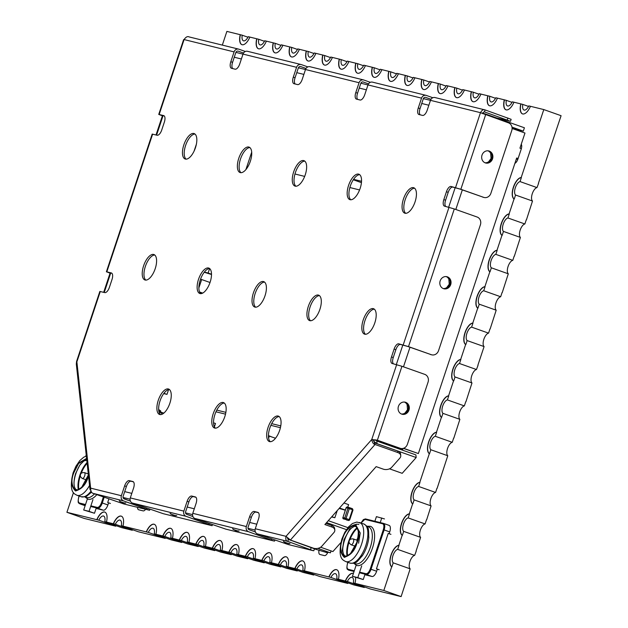 <?xml version="1.0" encoding="UTF-8"?>
<svg xmlns="http://www.w3.org/2000/svg" width="628" height="628" viewBox="0 0 628 628"><rect width="100%" height="100%" fill="white"/><g stroke="black" fill="none" stroke-linecap="round" stroke-linejoin="round"><path stroke-width="0.94" d="M403.451 199.021A13.486 5.95 109.5 0 1 413.758 187.741A13.486 5.95 109.5 0 1 415.053 201.886A13.486 5.95 109.5 0 1 404.754 213.167A13.486 5.95 109.5 0 1 403.451 199.021M414.574 188.212A13.486 5.95 -70.5 0 0 405.209 199.641A13.486 5.95 -70.5 0 0 405.688 213.316M348.548 185.48A13.486 5.95 109.5 0 1 358.855 174.199A13.486 5.95 109.5 0 1 360.158 188.345A13.486 5.95 109.5 0 1 349.851 199.618A13.486 5.95 109.5 0 1 348.548 185.48M359.679 174.67A13.486 5.95 -70.5 0 0 350.306 186.1A13.486 5.95 -70.5 0 0 350.785 199.775M293.645 171.939A13.486 5.95 109.5 0 1 303.952 160.658A13.486 5.95 109.5 0 1 305.255 174.796A13.486 5.95 109.5 0 1 294.948 186.076A13.486 5.95 109.5 0 1 293.645 171.939M304.776 161.121A13.486 5.95 -70.5 0 0 295.403 172.559A13.486 5.95 -70.5 0 0 295.882 186.233M238.75 158.397A13.486 5.95 109.5 0 1 249.049 147.117A13.486 5.95 109.5 0 1 250.352 161.255A13.486 5.95 109.5 0 1 240.045 172.535A13.486 5.95 109.5 0 1 238.75 158.397M249.873 147.58A13.486 5.95 -70.5 0 0 240.5 159.017A13.486 5.95 -70.5 0 0 240.979 172.692M183.847 144.848A13.486 5.95 109.5 0 1 194.146 133.576A13.486 5.95 109.5 0 1 195.449 147.713A13.486 5.95 109.5 0 1 185.142 158.994A13.486 5.95 109.5 0 1 183.847 144.848M194.97 134.039A13.486 5.95 -70.5 0 0 185.598 145.468A13.486 5.95 -70.5 0 0 186.076 159.143M308.309 306.44A13.486 5.95 109.5 0 1 318.616 295.16A13.486 5.95 109.5 0 1 319.919 309.306A13.486 5.95 109.5 0 1 309.612 320.586A13.486 5.95 109.5 0 1 308.309 306.44M319.44 295.631A13.486 5.95 -70.5 0 0 310.067 307.061A13.486 5.95 -70.5 0 0 310.546 320.735M253.406 292.899A13.486 5.95 109.5 0 1 263.713 281.619A13.486 5.95 109.5 0 1 265.016 295.764A13.486 5.95 109.5 0 1 254.709 307.037A13.486 5.95 109.5 0 1 253.406 292.899M264.537 282.09A13.486 5.95 -70.5 0 0 255.164 293.519A13.486 5.95 -70.5 0 0 255.643 307.194M198.511 279.358A13.486 5.95 109.5 0 1 208.81 268.077A13.486 5.95 109.5 0 1 210.113 282.215A13.486 5.95 109.5 0 1 199.806 293.496A13.486 5.95 109.5 0 1 198.511 279.358M211.503 274.224L208.135 273.031L209.626 268.541A13.486 5.95 -70.5 0 0 200.261 279.978A13.486 5.95 -70.5 0 0 200.74 293.653M143.608 265.817A13.486 5.95 109.5 0 1 153.907 254.536A13.486 5.95 109.5 0 1 155.21 268.674A13.486 5.95 109.5 0 1 144.903 279.955A13.486 5.95 109.5 0 1 143.608 265.817M154.731 254.999A13.486 5.95 -70.5 0 0 145.358 266.437A13.486 5.95 -70.5 0 0 145.837 280.112M268.07 427.401A13.486 5.95 109.5 0 1 278.377 416.129A13.486 5.95 109.5 0 1 279.68 430.266A13.486 5.95 109.5 0 1 269.373 441.547A13.486 5.95 109.5 0 1 268.07 427.401M279.201 416.592A13.486 5.95 -70.5 0 0 269.828 428.029A13.486 5.95 -70.5 0 0 270.307 441.704M213.167 413.86A13.486 5.95 109.5 0 1 223.474 402.579A13.486 5.95 109.5 0 1 224.777 416.725A13.486 5.95 109.5 0 1 214.47 428.006A13.486 5.95 109.5 0 1 213.167 413.86M224.298 403.05A13.486 5.95 -70.5 0 0 214.925 414.48A13.486 5.95 -70.5 0 0 215.404 428.155M158.272 400.319A13.486 5.95 109.5 0 1 168.571 389.038A13.486 5.95 109.5 0 1 169.874 403.184A13.486 5.95 109.5 0 1 159.567 414.464A13.486 5.95 109.5 0 1 158.272 400.319M169.395 389.509A13.486 5.95 -70.5 0 0 160.022 400.939A13.486 5.95 -70.5 0 0 160.501 414.613M363.212 319.982A13.486 5.95 109.5 0 1 373.519 308.709A13.486 5.95 109.5 0 1 374.814 322.847A13.486 5.95 109.5 0 1 364.515 334.127A13.486 5.95 109.5 0 1 363.212 319.982M374.335 309.172A13.486 5.95 -70.5 0 0 364.97 320.602A13.486 5.95 -70.5 0 0 365.449 334.277M482.014 155.116A6.225 5.581 -76.1 0 1 488.765 150.94A6.225 5.581 -76.1 0 1 492.54 158.845A6.225 5.581 -76.1 0 1 485.789 163.029A6.225 5.581 -76.1 0 1 482.014 155.116M485.342 162.895A6.225 5.581 103.9 0 0 491.645 158.625A6.225 5.581 103.9 0 0 488.317 150.853M440.173 280.889A6.225 5.581 -76.1 0 1 446.932 276.713A6.225 5.581 -76.1 0 1 450.7 284.617A6.225 5.581 -76.1 0 1 443.949 288.794A6.225 5.581 -76.1 0 1 440.173 280.889M443.509 288.66A6.225 5.581 103.9 0 0 449.813 284.398A6.225 5.581 103.9 0 0 446.477 276.618M398.435 406.355A6.225 5.581 -76.1 0 1 405.193 402.179A6.225 5.581 -76.1 0 1 408.961 410.084A6.225 5.581 -76.1 0 1 402.21 414.268A6.225 5.581 -76.1 0 1 398.435 406.355M401.771 414.135A6.225 5.581 103.9 0 0 408.074 409.864A6.225 5.581 103.9 0 0 404.738 402.093M284.146 542.027L289.013 543.652M233.302 529.49L238.169 531.107M170.808 514.073L175.675 515.69M119.964 501.529L124.831 503.146M162.401 115.811L158.743 114.414L163.633 115.576A6.225 2.748 109.5 0 1 163.751 115.615A6.225 2.748 109.5 0 1 164.348 122.138L161.734 130.012A6.225 2.748 109.5 0 1 157.086 135.248L152.196 134.078L106.399 271.759L111.289 272.929A6.225 2.748 109.5 0 1 111.407 272.96A6.225 2.748 109.5 0 1 112.004 279.491L109.39 287.357A6.225 2.748 109.5 0 1 104.743 292.601L99.852 291.431L76.592 361.359L76.31 364.02L89.969 489.369L90.636 488.137C90.699 491.3 91.586 493.066 93.289 493.42L124.038 504.025L149.605 510.274L123.567 500.893A4.153 3.721 -76.1 0 1 121.369 495.712L124.642 485.884A6.225 2.748 109.5 0 1 129.282 480.64L132.853 481.519A6.225 2.748 109.5 0 1 132.971 481.558A6.225 2.748 109.5 0 1 133.568 488.082L130.294 497.918A4.153 3.721 103.9 0 0 132.5 503.091L163.249 513.696L212.091 525.691L186.061 516.31A4.153 3.721 -76.1 0 1 183.863 511.129L187.128 501.293A6.225 2.748 109.5 0 1 191.768 496.057L195.339 496.936A6.225 2.748 109.5 0 1 195.457 496.968A6.225 2.748 109.5 0 1 196.054 503.499L192.788 513.335A4.153 3.721 103.9 0 0 194.986 518.508L225.735 529.114L273.941 541.006L248.547 531.72A4.153 3.721 -76.1 0 1 246.349 526.547L249.622 516.711A6.225 2.748 109.5 0 1 254.261 511.467L257.833 512.354A6.225 2.748 109.5 0 1 257.943 512.385A6.225 2.748 109.5 0 1 258.548 518.909L255.274 528.745A4.153 3.721 103.9 0 0 257.472 533.926L288.228 544.531L313.152 550.678L287.757 541.391C285.999 541.022 285.41 539.334 286.007 536.328L290.403 540.041L313.215 548.118A6.225 4.113 173.8 0 0 321.764 546.274L333.884 532.591A6.225 4.113 173.8 0 0 334.803 530.048A6.225 4.113 173.8 0 0 331.898 527.018L324.88 524.537L376.164 466.635L383.182 469.116A6.225 4.113 173.8 0 0 391.731 467.279L399.832 458.134A6.225 4.113 173.8 0 0 400.75 455.59A6.225 4.113 173.8 0 0 397.846 452.56L375.042 444.483C373.37 444.106 372.271 442.457 371.745 439.522L377.373 440.212L400.177 448.29A6.225 5.581 103.9 0 0 400.648 448.431A6.225 5.581 103.9 0 0 407.407 444.255L428.068 382.13A6.225 5.581 103.9 0 0 424.771 374.366L401.959 366.289L392.202 363.502A6.225 2.748 109.5 0 1 392.084 363.471A6.225 2.748 109.5 0 1 391.487 356.947L394.101 349.074A6.225 2.748 109.5 0 1 398.749 343.838L408.506 346.625L431.31 354.702A6.225 5.581 103.9 0 0 431.781 354.844A6.225 5.581 103.9 0 0 438.54 350.667L480.412 224.785A6.225 5.581 103.9 0 0 477.115 217.021L454.303 208.943L444.546 206.157A6.225 2.748 109.5 0 1 444.428 206.117A6.225 2.748 109.5 0 1 443.831 199.594L446.445 191.728A6.225 2.748 109.5 0 1 451.092 186.485L460.85 189.271L483.654 197.349A6.225 5.581 103.9 0 0 484.125 197.49A6.225 5.581 103.9 0 0 490.884 193.314L511.742 130.593A6.225 5.581 103.9 0 0 508.445 122.829L480.475 112.671C481.974 110.033 483.513 109.123 485.114 109.939L511.145 119.32L510.493 121.282L496.513 117.899M435.298 97.646A4.153 3.721 103.9 0 0 434.984 97.552A4.153 3.721 103.9 0 0 430.478 100.339L427.205 110.175A6.225 2.748 109.5 0 1 422.565 115.411L418.994 114.532A6.225 2.748 109.5 0 1 418.884 114.5A6.225 2.748 109.5 0 1 418.279 107.969L421.553 98.141A4.153 3.721 -76.1 0 1 426.059 95.354A4.153 3.721 -76.1 0 1 426.373 95.448L432.825 97.733M372.804 82.237A4.153 3.721 103.9 0 0 372.49 82.142A4.153 3.721 103.9 0 0 367.992 84.921L364.719 94.757A6.225 2.748 109.5 0 1 360.079 100.001L356.508 99.122A6.225 2.748 109.5 0 1 356.39 99.083A6.225 2.748 109.5 0 1 355.793 92.559L359.067 82.723A4.153 3.721 -76.1 0 1 363.565 79.937A4.153 3.721 -76.1 0 1 363.879 80.031L370.332 82.315M310.318 66.819A4.153 3.721 103.9 0 0 310.004 66.725A4.153 3.721 103.9 0 0 305.498 69.512L302.233 79.348A6.225 2.748 109.5 0 1 297.586 84.584L294.014 83.705A6.225 2.748 109.5 0 1 293.904 83.673A6.225 2.748 109.5 0 1 293.3 77.142L296.573 67.306A4.153 3.721 -76.1 0 1 301.079 64.527A4.153 3.721 -76.1 0 1 301.393 64.621L307.846 66.906M247.832 51.402A4.153 3.721 103.9 0 0 247.511 51.308A4.153 3.721 103.9 0 0 243.012 54.094L239.739 63.93A6.225 2.748 109.5 0 1 235.1 69.174L231.528 68.287A6.225 2.748 109.5 0 1 231.41 68.256A6.225 2.748 109.5 0 1 230.814 61.725L234.087 51.896A4.153 3.721 -76.1 0 1 238.585 49.11A4.153 3.721 -76.1 0 1 238.899 49.204L245.352 51.488M238.585 49.11L189.091 36.919C187.513 36.11 185.849 36.989 184.09 39.564L183.604 39.674L158.743 114.414M243.523 53.035L238.248 51.166A2.072 1.86 103.9 0 0 235.838 52.517L232.564 62.353A6.225 2.748 -70.5 0 0 232.698 68.578M306.009 68.452L300.734 66.584A2.072 1.86 103.9 0 0 298.331 67.926L295.058 77.762A6.225 2.748 -70.5 0 0 295.184 83.995M368.503 83.869L363.227 82.001A2.072 1.86 103.9 0 0 360.817 83.343L357.544 93.18A6.225 2.748 -70.5 0 0 357.677 99.405M430.989 99.279L425.713 97.411A2.072 1.86 103.9 0 0 423.311 98.761L420.038 108.597A6.225 2.748 -70.5 0 0 420.163 114.822M434.984 97.552L485.114 109.939L484.455 111.902L510.493 121.282M483.654 197.349L459.955 189.052L452.843 187.105A6.225 2.748 -70.5 0 0 448.204 192.349L445.582 200.214A6.225 2.748 -70.5 0 0 445.715 206.447M431.31 354.702L407.611 346.405L400.499 344.458A6.225 2.748 -70.5 0 0 395.86 349.702L393.246 357.567A6.225 2.748 -70.5 0 0 393.371 363.793M258.422 512.684L256.012 512.095A6.225 2.748 -70.5 0 0 251.373 517.331L248.099 527.167A2.072 1.86 103.9 0 0 249.206 529.757L255.4 531.947M195.928 497.274L193.526 496.677A6.225 2.748 -70.5 0 0 188.887 501.913L185.613 511.749A2.072 1.86 103.9 0 0 186.712 514.34L192.914 516.538M133.442 481.857L131.04 481.26A6.225 2.748 -70.5 0 0 126.393 486.504L123.127 496.34A2.072 1.86 103.9 0 0 124.226 498.922L130.428 501.12M90.715 490.476L89.969 489.369M110.057 273.164L106.399 271.759M111.878 273.266L108.369 272.419L110.081 273.078M164.222 115.913L160.713 115.065L162.424 115.725M455.551 187.591L480.475 112.671L482.226 113.291L484.141 111.823M482.932 113.731L482.226 113.291M401.959 366.289L377.373 440.212L373.503 440.142L371.745 439.522L396.668 364.609M373.503 440.142L375.042 444.483L290.403 540.041M287.459 538.259L288.409 539.428L287.757 541.391L257.472 533.926M482.759 197.129A6.225 5.581 103.9 0 0 483.238 197.271L484.125 197.49M430.423 354.482A6.225 5.581 103.9 0 0 430.894 354.624L431.781 354.844M376.478 439.993L399.282 448.07A6.225 5.581 103.9 0 0 399.761 448.211L400.648 448.431M400.75 455.59L400.586 454.044A6.225 4.113 173.8 0 0 397.681 451.014L374.869 442.936M325.885 523.407L331.733 525.471L331.898 527.018M334.803 530.048L334.638 528.501A6.225 4.113 173.8 0 0 331.733 525.471M313.788 550.772L314.447 548.809L288.409 539.428M129.462 500.783L123.598 498.538M289.312 539.554L287.828 539.052M401.465 414.017A6.225 5.581 103.9 0 0 405.013 413.028L407.494 409.699L407.101 404.581A6.225 5.581 103.9 0 0 404.416 402.053M443.203 288.55A6.225 5.581 103.9 0 0 446.751 287.553L449.232 284.225L448.839 279.107A6.225 5.581 103.9 0 0 446.155 276.579M485.044 162.778A6.225 5.581 103.9 0 0 488.592 161.788L491.072 158.46L490.672 153.342A6.225 5.581 103.9 0 0 487.995 150.814M377.036 443.706L373.495 441.06M482.916 113.723L485.279 113.919L524.404 127.774L523.297 131.119L511.969 127.107M327.628 552.821L314.424 548.88M317.823 548.362L330.43 552.828L325.736 551.667L327.824 552.412M389.501 468.826L402.195 473.324L416.183 457.529L377.059 443.674L376.776 441.044L375.309 439.781M340.886 542.553L332.903 551.565L320.649 547.224M326.584 522.614L346.436 529.64M518.1 158.507L516.671 158.005L418.366 453.542L403.545 448.298M512.103 128.481L524.977 133.042L519.945 148.169L521.358 148.671M331.066 550.913L330.43 552.828M416.183 457.529L415.901 454.9L376.776 441.044M347.912 527.638L328.287 520.69M418.366 453.542L403.302 448.368M518.053 158.656L516.624 158.154M512.103 128.355L523.297 131.119M391.707 566.77L391.88 566.833A11.406 5.04 -70.5 0 1 391.205 555.074A11.406 5.04 -70.5 0 1 399.016 545.402L398.835 545.34A11.406 5.04 -70.5 0 0 391.032 555.011A11.406 5.04 -70.5 0 0 391.707 566.77L383.818 590.477L401.119 596.6L410.155 568.842A7.261 3.203 109.5 0 1 409.935 561.51A7.261 3.203 109.5 0 1 414.629 555.395L397.681 549.39A7.261 3.203 109.5 0 0 392.995 555.513A7.261 3.203 109.5 0 0 393.207 562.837L391.88 566.833M402.179 535.299L402.352 535.362A11.406 5.04 -70.5 0 1 401.677 523.603A11.406 5.04 -70.5 0 1 409.48 513.932L409.307 513.869A11.406 5.04 -70.5 0 0 401.496 523.54A11.406 5.04 -70.5 0 0 402.179 535.299L398.835 545.34M412.643 503.829L412.816 503.892A11.406 5.04 -70.5 0 1 412.141 492.132A11.406 5.04 -70.5 0 1 419.951 482.461L419.771 482.398A11.406 5.04 -70.5 0 0 411.968 492.069A11.406 5.04 -70.5 0 0 412.643 503.829L409.307 513.869M429.332 453.675L429.505 453.738A11.406 5.04 -70.5 0 1 428.83 441.971A11.406 5.04 -70.5 0 1 436.633 432.307L436.46 432.245A11.406 5.04 -70.5 0 0 428.657 441.916A11.406 5.04 -70.5 0 0 429.332 453.675L419.771 482.398M441.429 417.29L441.61 417.353A11.406 5.04 -70.5 0 1 440.935 405.586A11.406 5.04 -70.5 0 1 448.737 395.915L448.565 395.852A11.406 5.04 -70.5 0 0 440.754 405.523A11.406 5.04 -70.5 0 0 441.429 417.29L436.46 432.245M453.534 380.898L453.714 380.961A11.406 5.04 -70.5 0 1 453.039 369.201A11.406 5.04 -70.5 0 1 460.842 359.53L460.669 359.467A11.406 5.04 -70.5 0 0 452.859 369.138A11.406 5.04 -70.5 0 0 453.534 380.898L448.565 395.852M465.638 344.513L465.819 344.576A11.406 5.04 -70.5 0 1 465.144 332.816A11.406 5.04 -70.5 0 1 472.947 323.145L472.774 323.082A11.406 5.04 -70.5 0 0 464.963 332.754A11.406 5.04 -70.5 0 0 465.638 344.513L460.669 359.467M477.743 308.128L477.924 308.191A11.406 5.04 -70.5 0 1 477.249 296.424A11.406 5.04 -70.5 0 1 485.051 286.753L484.879 286.69A11.406 5.04 -70.5 0 0 477.068 296.361A11.406 5.04 -70.5 0 0 477.743 308.128L472.774 323.082M489.848 271.736L490.028 271.798A11.406 5.04 -70.5 0 1 489.353 260.039A11.406 5.04 -70.5 0 1 497.156 250.368L496.984 250.305A11.406 5.04 -70.5 0 0 489.173 259.976A11.406 5.04 -70.5 0 0 489.848 271.736L484.879 286.69M501.953 235.351L502.133 235.414A11.406 5.04 -70.5 0 1 501.458 223.654A11.406 5.04 -70.5 0 1 509.261 213.983L509.088 213.92A11.406 5.04 -70.5 0 0 501.277 223.592A11.406 5.04 -70.5 0 0 501.953 235.351L496.984 250.305M514.057 198.966L514.238 199.029A11.406 5.04 -70.5 0 1 513.563 187.262A11.406 5.04 -70.5 0 1 521.366 177.591L521.193 177.528A11.406 5.04 -70.5 0 0 513.382 187.199A11.406 5.04 -70.5 0 0 514.057 198.966L509.088 213.92M145.57 509.339A5.189 2.292 109.5 0 1 143.121 510.878L138.655 509.779A5.189 2.292 109.5 0 1 138.56 509.748A5.189 2.292 109.5 0 1 137.524 507.353M327.918 552.208A5.189 2.292 109.5 0 1 324.425 555.607L319.958 554.5A5.189 2.292 109.5 0 1 319.864 554.477A5.189 2.292 109.5 0 1 319.079 550.026M521.193 177.528L543.793 109.57L528.807 105.897A7.261 3.203 109.5 0 1 524.042 110.033A7.261 3.203 109.5 0 1 522.818 104.421L528.525 106.438M513.947 102.231L512.299 101.822A7.261 3.203 109.5 0 1 507.534 105.959A7.261 3.203 109.5 0 1 506.309 100.347L512.024 102.372M497.447 98.156L495.798 97.748A7.261 3.203 109.5 0 1 491.033 101.893A7.261 3.203 109.5 0 1 489.809 96.272L495.516 98.298M489.809 96.272L479.29 93.682A7.261 3.203 109.5 0 1 474.525 97.819A7.261 3.203 109.5 0 1 473.3 92.206L479.015 94.224M473.3 92.206L462.789 89.608A7.261 3.203 109.5 0 1 458.024 93.745A7.261 3.203 109.5 0 1 456.799 88.132L462.506 90.157M447.929 85.942L446.28 85.541A7.261 3.203 109.5 0 1 441.515 89.678A7.261 3.203 109.5 0 1 440.291 84.058L446.006 86.083M423.79 79.992L421.78 79.473A11.406 5.04 -70.5 0 0 423.453 89.451A11.406 5.04 -70.5 0 0 431.436 81.86L429.78 81.467A7.261 3.203 109.5 0 1 425.015 85.604A7.261 3.203 109.5 0 1 423.79 79.992L429.497 82.009M421.78 79.473L413.271 77.393A7.261 3.203 109.5 0 1 408.506 81.53A7.261 3.203 109.5 0 1 407.282 75.917L412.996 77.943M398.419 73.735L396.77 73.327A7.261 3.203 109.5 0 1 392.005 77.464A7.261 3.203 109.5 0 1 390.781 71.851L396.488 73.868M381.91 69.661L380.262 69.253A7.261 3.203 109.5 0 1 375.497 73.39A7.261 3.203 109.5 0 1 374.272 67.777L379.987 69.802M374.272 67.777L363.761 65.179A7.261 3.203 109.5 0 1 358.996 69.323A7.261 3.203 109.5 0 1 357.772 63.703L363.479 65.728M357.772 63.703L347.253 61.112A7.261 3.203 109.5 0 1 342.488 65.249A7.261 3.203 109.5 0 1 341.263 59.636L346.978 61.654M332.4 57.446L330.752 57.038A7.261 3.203 109.5 0 1 325.987 61.175A7.261 3.203 109.5 0 1 324.762 55.562L330.469 57.588M315.892 53.372L314.243 52.972A7.261 3.203 109.5 0 1 309.478 57.109A7.261 3.203 109.5 0 1 308.254 51.488L313.969 53.513M308.254 51.488L297.743 48.898A7.261 3.203 109.5 0 1 292.978 53.035A7.261 3.203 109.5 0 1 291.753 47.422L297.46 49.439M291.753 47.422L281.234 44.824A7.261 3.203 109.5 0 1 276.469 48.96A7.261 3.203 109.5 0 1 275.245 43.348L280.959 45.373M266.382 41.165L264.733 40.757A7.261 3.203 109.5 0 1 259.968 44.894A7.261 3.203 109.5 0 1 258.744 39.274L264.451 41.299M258.744 39.274L248.225 36.683A7.261 3.203 109.5 0 1 243.46 40.82A7.261 3.203 109.5 0 1 242.235 35.207L247.95 37.233M116.039 525.644A7.261 3.203 109.5 0 0 115.764 526.193L98.816 520.188A7.261 3.203 109.5 0 1 103.581 516.051A7.261 3.203 109.5 0 1 104.805 521.664L121.746 527.669L132.273 530.268A7.261 3.203 109.5 0 1 132.555 529.718M132.273 530.268L115.332 524.262A7.261 3.203 109.5 0 1 120.097 520.125A7.261 3.203 109.5 0 1 121.322 525.738L138.262 531.743L165.219 538.392A7.261 3.203 109.5 0 1 165.502 537.851M165.219 538.392L148.279 532.395A7.261 3.203 109.5 0 1 153.044 528.25A7.261 3.203 109.5 0 1 154.268 533.871L171.209 539.868L181.728 542.466A7.261 3.203 109.5 0 1 182.002 541.917M181.728 542.466L164.787 536.461A7.261 3.203 109.5 0 1 169.544 532.324A7.261 3.203 109.5 0 1 170.769 537.937L187.717 543.942L196.454 546.093M198.511 545.991A7.261 3.203 109.5 0 0 198.236 546.533L181.288 540.535A7.261 3.203 109.5 0 1 186.053 536.398A7.261 3.203 109.5 0 1 187.277 542.011L204.218 548.016L214.737 550.607A7.261 3.203 109.5 0 1 215.011 550.057M214.737 550.607L197.796 544.602A7.261 3.203 109.5 0 1 202.561 540.465A7.261 3.203 109.5 0 1 203.786 546.085L220.726 552.083L231.245 554.681A7.261 3.203 109.5 0 1 231.52 554.131M231.245 554.681L214.297 548.676A7.261 3.203 109.5 0 1 219.062 544.539A7.261 3.203 109.5 0 1 220.287 550.152L237.235 556.157L245.972 558.308M248.029 558.206A7.261 3.203 109.5 0 0 247.746 558.747L230.806 552.75A7.261 3.203 109.5 0 1 235.571 548.613A7.261 3.203 109.5 0 1 236.795 554.226L253.736 560.223L262.473 562.382M264.529 562.272A7.261 3.203 109.5 0 0 264.255 562.821L247.306 556.816A7.261 3.203 109.5 0 1 252.071 552.679A7.261 3.203 109.5 0 1 253.296 558.3L270.244 564.297L280.755 566.896A7.261 3.203 109.5 0 1 281.038 566.346M280.755 566.896L263.815 560.89A7.261 3.203 109.5 0 1 268.58 556.753A7.261 3.203 109.5 0 1 269.805 562.366L286.745 568.371L297.264 570.962A7.261 3.203 109.5 0 1 297.539 570.42M297.264 570.962L280.324 564.965A7.261 3.203 109.5 0 1 285.081 560.828A7.261 3.203 109.5 0 1 286.305 566.44L303.253 572.438L311.99 574.596M314.047 574.487A7.261 3.203 109.5 0 0 313.772 575.036L296.824 569.031A7.261 3.203 109.5 0 1 301.589 564.894A7.261 3.203 109.5 0 1 302.814 570.514L319.754 576.512L345.997 582.988M348.124 582.91A7.261 3.203 109.5 0 0 347.834 583.436L330.893 577.438A7.261 3.203 109.5 0 1 335.462 573.678A7.261 3.203 109.5 0 1 336.765 578.883L353.705 584.888L364.287 587.494A7.261 3.203 109.5 0 1 364.57 586.952M364.287 587.494L347.347 581.497A7.261 3.203 109.5 0 1 352.112 577.36A7.261 3.203 109.5 0 1 353.336 582.972L370.277 588.978L401.119 596.6M410.155 568.842L393.207 562.837M408.153 517.919L425.093 523.925A7.261 3.203 109.5 0 0 420.407 530.04A7.261 3.203 109.5 0 0 420.619 537.372L403.678 531.366A7.261 3.203 109.5 0 1 403.459 524.042A7.261 3.203 109.5 0 1 408.153 517.919L409.48 513.932M418.625 486.449L435.565 492.454A7.261 3.203 109.5 0 0 430.871 498.569A7.261 3.203 109.5 0 0 431.091 505.901L414.15 499.904A7.261 3.203 109.5 0 1 413.93 492.572A7.261 3.203 109.5 0 1 418.625 486.449L419.951 482.461M435.306 436.295L452.246 442.3A7.261 3.203 109.5 0 0 447.56 448.416A7.261 3.203 109.5 0 0 447.772 455.747L430.832 449.742A7.261 3.203 109.5 0 1 430.612 442.418A7.261 3.203 109.5 0 1 435.306 436.295L436.633 432.307M447.411 399.91L464.351 405.908A7.261 3.203 109.5 0 0 459.665 412.031A7.261 3.203 109.5 0 0 459.877 419.355L442.936 413.357A7.261 3.203 109.5 0 1 442.716 406.026A7.261 3.203 109.5 0 1 447.411 399.91L448.737 395.915M459.515 363.526L476.456 369.523A7.261 3.203 109.5 0 0 471.769 375.638A7.261 3.203 109.5 0 0 471.981 382.97L455.041 376.973A7.261 3.203 109.5 0 1 454.821 369.641A7.261 3.203 109.5 0 1 459.515 363.526L460.842 359.53M471.62 327.133L488.56 333.138A7.261 3.203 109.5 0 0 483.874 339.253A7.261 3.203 109.5 0 0 484.086 346.585L467.146 340.58A7.261 3.203 109.5 0 1 466.926 333.256A7.261 3.203 109.5 0 1 471.62 327.133L472.947 323.145M483.725 290.748L500.665 296.746A7.261 3.203 109.5 0 0 495.979 302.869A7.261 3.203 109.5 0 0 496.191 310.201L479.25 304.195A7.261 3.203 109.5 0 1 479.031 296.863A7.261 3.203 109.5 0 1 483.725 290.748L485.051 286.753M495.83 254.364L512.77 260.361A7.261 3.203 109.5 0 0 508.076 266.484A7.261 3.203 109.5 0 0 508.295 273.808L491.355 267.811A7.261 3.203 109.5 0 1 491.135 260.479A7.261 3.203 109.5 0 1 495.83 254.364L497.156 250.368M507.934 217.971L524.875 223.976A7.261 3.203 109.5 0 0 520.18 230.091A7.261 3.203 109.5 0 0 520.4 237.423L503.46 231.418A7.261 3.203 109.5 0 1 503.24 224.094A7.261 3.203 109.5 0 1 507.934 217.971L509.261 213.983M520.039 181.586L536.979 187.591A7.261 3.203 109.5 0 0 532.285 193.707A7.261 3.203 109.5 0 0 532.505 201.039L515.564 195.033A7.261 3.203 109.5 0 1 515.345 187.701A7.261 3.203 109.5 0 1 520.039 181.586L521.366 177.591M407.282 75.917L405.272 75.407A11.406 5.04 -70.5 0 0 406.944 85.384A11.406 5.04 -70.5 0 0 414.927 77.786M405.272 75.407L398.427 73.712A11.406 5.04 -70.5 0 1 390.443 81.31A11.406 5.04 -70.5 0 1 388.771 71.333L381.918 69.645A11.406 5.04 -70.5 0 1 373.935 77.244A11.406 5.04 -70.5 0 1 372.263 67.259M355.762 63.193A11.406 5.04 -70.5 0 0 357.434 73.17A11.406 5.04 -70.5 0 0 365.418 65.571M341.263 59.636L339.253 59.118A11.406 5.04 -70.5 0 0 340.925 69.096A11.406 5.04 -70.5 0 0 348.909 61.505M339.253 59.118L332.408 57.431A11.406 5.04 -70.5 0 1 324.425 65.029A11.406 5.04 -70.5 0 1 322.753 55.044L315.9 53.356A11.406 5.04 -70.5 0 1 307.916 60.955A11.406 5.04 -70.5 0 1 306.244 50.978M289.744 46.904A11.406 5.04 -70.5 0 0 291.416 56.881A11.406 5.04 -70.5 0 0 299.399 49.29M275.245 43.348L273.235 42.837A11.406 5.04 -70.5 0 0 274.907 52.815A11.406 5.04 -70.5 0 0 282.89 45.216M273.235 42.837L266.39 41.142A11.406 5.04 -70.5 0 1 258.406 48.741A11.406 5.04 -70.5 0 1 256.734 38.763M242.235 35.207L240.226 34.689A11.406 5.04 -70.5 0 0 241.898 44.666A11.406 5.04 -70.5 0 0 249.881 37.076M240.226 34.689L226.881 31.4L222.328 45.098M73.46 492.603L66.913 512.299L98.816 520.188M104.805 521.664L106.462 522.056A11.406 5.04 -70.5 0 0 104.79 512.079A11.406 5.04 -70.5 0 0 96.806 519.678M106.462 522.056L115.332 524.262M121.322 525.738L122.978 526.131A11.406 5.04 -70.5 0 0 121.306 516.153A11.406 5.04 -70.5 0 0 113.323 523.752M122.978 526.131L148.279 532.395M154.268 533.871L155.925 534.255A11.406 5.04 -70.5 0 0 154.252 524.278A11.406 5.04 -70.5 0 0 146.269 531.877M155.925 534.255L164.787 536.461M170.769 537.937L172.433 538.329A11.406 5.04 -70.5 0 0 170.761 528.352A11.406 5.04 -70.5 0 0 162.778 535.951M172.433 538.329L181.288 540.535M187.277 542.011L188.934 542.404A11.406 5.04 -70.5 0 0 187.262 532.426A11.406 5.04 -70.5 0 0 179.278 540.017M188.934 542.404L197.796 544.602M203.786 546.085L205.442 546.47A11.406 5.04 -70.5 0 0 203.77 536.493A11.406 5.04 -70.5 0 0 195.787 544.091M205.442 546.47L214.297 548.676M220.287 550.152L221.943 550.544A11.406 5.04 -70.5 0 0 220.271 540.567A11.406 5.04 -70.5 0 0 212.288 548.165M221.943 550.544L230.806 552.75M236.795 554.226L238.452 554.618A11.406 5.04 -70.5 0 0 236.78 544.633A11.406 5.04 -70.5 0 0 228.796 552.232M238.452 554.618L247.306 556.816M253.296 558.3L254.96 558.685A11.406 5.04 -70.5 0 0 253.28 548.707A11.406 5.04 -70.5 0 0 245.297 556.306M254.96 558.685L263.815 560.89M269.805 562.366L271.461 562.759A11.406 5.04 -70.5 0 0 269.789 552.781A11.406 5.04 -70.5 0 0 261.805 560.38M271.461 562.759L280.324 564.965M286.305 566.44L287.969 566.833A11.406 5.04 -70.5 0 0 286.297 556.848A11.406 5.04 -70.5 0 0 278.314 564.446M287.969 566.833L296.824 569.031M302.814 570.514L304.47 570.899A11.406 5.04 -70.5 0 0 302.798 560.922A11.406 5.04 -70.5 0 0 294.815 568.521M304.47 570.899L330.893 577.438M336.765 578.883L338.445 579.283A11.406 5.04 -70.5 0 0 336.679 569.706A11.406 5.04 -70.5 0 0 328.86 576.92M338.445 579.283L347.347 581.497M353.336 582.972L354.993 583.365A11.406 5.04 -70.5 0 0 355.534 577.407M345.51 581.041A11.406 5.04 -70.5 0 1 353.407 573.419A11.406 5.04 -70.5 0 0 353.321 573.388A11.406 5.04 -70.5 0 0 345.337 580.979M354.993 583.365L383.818 590.477M522.818 104.421L520.808 103.903A11.406 5.04 -70.5 0 0 522.48 113.88A11.406 5.04 -70.5 0 0 530.464 106.281M520.808 103.903L513.955 102.215A11.406 5.04 -70.5 0 1 505.972 109.814A11.406 5.04 -70.5 0 1 504.3 99.828L497.455 98.141A11.406 5.04 -70.5 0 1 489.471 105.739A11.406 5.04 -70.5 0 1 487.799 95.762M471.29 91.688A11.406 5.04 -70.5 0 0 472.963 101.665A11.406 5.04 -70.5 0 0 480.946 94.074M456.799 88.132L454.79 87.614A11.406 5.04 -70.5 0 0 456.462 97.599A11.406 5.04 -70.5 0 0 464.445 90M454.79 87.614L447.937 85.926A11.406 5.04 -70.5 0 1 439.953 93.525A11.406 5.04 -70.5 0 1 438.281 83.548L431.436 81.86M268.431 435.824L275.127 438.093L274.805 439.074M268.439 435.604L271.241 436.719M337.22 510.603L334.85 517.739L331.615 516.93M343.963 502.989L348.619 504.645L347.771 507.189M345.274 510.203L339.128 508.452M158.649 409.48L160.721 410.995L160.336 411.897M280.41 427.692L270.864 425.337M225.507 414.15L215.961 411.795M392.924 446.759L393.191 445.959L402.838 449.381L402.572 450.182M168.579 389.611L166.985 394.392L163.712 393.583M521.256 144.236A5.189 2.292 109.5 0 1 521.185 149.221L517.919 159.057A5.189 2.292 109.5 0 1 514.905 163.319M214.391 426.844L215.506 423.492L213.536 422.801M204.218 272.269L211.503 274.483M115.764 526.193L84.207 518.43L66.913 512.299M538.369 183.415L561.087 115.701L543.793 109.57M526.445 219.847L532.505 201.039M514.34 256.232L520.4 237.423M502.235 292.617L508.295 273.808M490.13 329.009L496.191 310.201M477.845 365.347L484.086 346.585M465.921 401.779L471.981 382.97M453.816 438.171L459.877 419.355M437.135 488.325L447.772 455.747M426.663 519.796L431.091 505.901M416.019 551.219L420.619 537.372M526.272 219.784L524.875 223.976M515.564 195.033L514.238 199.029M514.167 256.169L512.77 260.361M503.46 231.418L502.133 235.414M502.062 292.554L500.665 296.746M491.355 267.811L490.028 271.798M489.958 328.946L488.56 333.138M479.25 304.195L477.924 308.191M478.026 365.394L476.456 369.523M467.146 340.58L465.819 344.576M465.748 401.716L464.351 405.908M455.041 376.973L453.714 380.961M453.644 438.109L452.246 442.3M442.936 413.357L441.61 417.353M436.962 488.262L435.565 492.454M430.832 449.742L429.505 453.738M426.49 519.733L425.093 523.925M414.15 499.904L412.816 503.892M399.016 545.402L397.681 549.39M416.199 551.266L414.629 555.395M403.678 531.366L402.352 535.362M347.834 583.436L345.989 583.004M313.772 575.036L311.983 574.612M264.255 562.821L262.465 562.398M247.746 558.747L245.964 558.331M198.236 546.533L196.446 546.117M86.209 454.868L85.753 456.234M324.762 55.562L322.753 55.044M390.781 71.851L388.771 71.333M440.291 84.058L438.281 83.548M506.309 100.347L504.3 99.828M538.549 183.454L536.979 187.591M166.985 394.392L163.924 393.309M196.383 144.212L194.083 151.113M245.901 169.584L251.695 152.164M198.872 287.907L201.659 279.531L210.019 282.498M202.703 293.095L199.571 291.981M201.659 279.531L200.513 279.248M202.365 293.26L199.728 292.326M393.191 445.959L390.514 445.299L390.333 445.841M386.008 444.31L390.373 445.731M386.047 444.2L384.862 443.91M208.135 273.031L204.351 272.097M359.569 189.939L349.867 187.544M304.674 176.397L294.964 174.003M216.778 410.108L225.868 412.353M271.673 423.649L280.771 425.894M160.721 410.995L158.703 410.28M339.512 508.013L345.314 510.069M353.297 179.765L361.43 182.646M361.532 181.28L353.588 179.325M158.86 411.379L163.814 413.13M158.868 411.387L162.495 414.04M331.843 516.671L334.85 517.739M269.341 436.044L268.619 438.211M336.765 569.737A11.406 5.04 -70.5 0 0 329.033 576.975M302.884 560.953A11.406 5.04 -70.5 0 0 294.995 568.583M286.384 556.887A11.406 5.04 -70.5 0 0 278.487 564.509M269.875 552.813A11.406 5.04 -70.5 0 0 261.978 560.435M253.367 548.739A11.406 5.04 -70.5 0 0 245.477 556.369M236.866 544.672A11.406 5.04 -70.5 0 0 228.969 552.295M220.357 540.598A11.406 5.04 -70.5 0 0 212.468 548.22M203.857 536.524A11.406 5.04 -70.5 0 0 195.96 544.154M187.348 532.458A11.406 5.04 -70.5 0 0 179.459 540.08M170.847 528.384A11.406 5.04 -70.5 0 0 162.95 536.014M154.339 524.309A11.406 5.04 -70.5 0 0 146.442 531.94M121.392 516.185A11.406 5.04 -70.5 0 0 113.495 523.815M104.876 512.11A11.406 5.04 -70.5 0 0 96.987 519.741M240.406 34.752A11.406 5.04 -70.5 0 0 241.992 44.698M256.907 38.826A11.406 5.04 -70.5 0 0 258.493 48.772M273.416 42.892A11.406 5.04 -70.5 0 0 275.001 52.838M289.916 46.967A11.406 5.04 -70.5 0 0 291.502 56.913M306.425 51.041A11.406 5.04 -70.5 0 0 308.01 60.987M322.925 55.107A11.406 5.04 -70.5 0 0 324.511 65.053M339.434 59.181A11.406 5.04 -70.5 0 0 341.02 69.127M355.935 63.255A11.406 5.04 -70.5 0 0 357.52 73.201M372.443 67.322A11.406 5.04 -70.5 0 0 374.029 77.268M388.944 71.396A11.406 5.04 -70.5 0 0 390.53 81.342M405.453 75.47A11.406 5.04 -70.5 0 0 407.038 85.408M421.953 79.536A11.406 5.04 -70.5 0 0 423.539 89.482M438.462 83.61A11.406 5.04 -70.5 0 0 440.047 93.556M454.962 87.677A11.406 5.04 -70.5 0 0 456.548 97.623M471.471 91.751A11.406 5.04 -70.5 0 0 473.057 101.697M487.972 95.825A11.406 5.04 -70.5 0 0 489.557 105.771M504.48 99.891A11.406 5.04 -70.5 0 0 506.066 109.837M520.981 103.965A11.406 5.04 -70.5 0 0 522.567 113.911M90.974 491.182A20.748 9.161 109.5 0 1 81.153 496.756A20.748 9.161 109.5 0 1 81.083 496.732L85.055 496.842L86.625 496.246L91.57 492.156M96.1 508.437L103.251 510.195A6.225 2.748 -70.5 0 0 107.89 504.959L108.605 502.824M87.378 498.938L83.697 510.015L89.05 511.341L92.952 499.613M96.28 507.879L94.49 513.264L89.05 511.341M94.49 513.264L83.697 510.015M108.887 498.946L107.702 502.502L110.418 503.46M362.121 556.086A19.601 8.651 -70.5 0 0 362.811 555.026A19.601 8.651 -70.5 0 0 366.933 546.164A19.601 8.651 -70.5 0 0 368.738 538.298A19.601 8.651 -70.5 0 0 368.864 537.042M344.819 557.374L342.236 550.615L343.995 539.742L349.615 529.192L356.233 525.157M359.561 522.457A20.748 9.161 109.5 0 1 361.563 544.209A20.748 9.161 109.5 0 1 345.706 561.565C343.351 560.082 337.087 559.281 341.875 539.067L344.709 532.505L348.579 526.853L352.449 523.516L356.798 522.064L363.683 523.917A20.748 9.161 109.5 0 1 363.753 523.94A20.748 9.161 109.5 0 1 365.755 545.693A20.748 9.161 109.5 0 1 349.898 563.049A20.748 9.161 109.5 0 1 349.827 563.026L349.929 563.057C352.834 563.449 354.647 563.269 355.37 562.539C355.778 563.23 358.258 560.726 362.811 555.026M389.132 533.706L389.729 531.916A6.225 2.748 -70.5 0 0 389.132 525.385A6.225 2.748 -70.5 0 0 389.015 525.353L383.63 523.446M364.844 574.73L372.004 576.488A6.225 2.748 -70.5 0 0 376.643 571.252L377.357 569.117M383.308 523.344L365.543 518.964A0.62 0.557 -76.1 0 0 364.821 519.364L361.069 522.991M356.131 565.231L352.449 576.308L357.803 577.634L361.704 565.907M365.033 574.173L363.243 579.558L357.803 577.634M363.243 579.558L352.449 576.308M384.485 518.924L376.415 516.64L374.877 521.264M380.23 522.582L381.769 517.959M390.946 534.35L388.23 533.392L376.455 568.795L379.171 569.753M234.087 51.896L184.09 39.564L159.167 114.477M152.628 134.149L106.823 271.83M100.284 291.494L76.875 361.869L90.636 488.137L121.369 495.712M130.294 497.918L183.863 511.129M192.788 513.335L246.349 526.547M255.274 528.745L286.007 536.328L371.745 439.522M403.207 344.937L449.012 207.256M480.475 112.671L430.478 100.339M421.553 98.141L367.992 84.921M359.067 82.723L305.498 69.512M296.573 67.306L243.012 54.094M232.564 62.353L230.814 61.725M295.058 77.762L293.3 77.142M357.544 93.18L355.793 92.559M420.038 108.597L418.279 107.969M460.85 189.271L485.632 114.751M452.843 187.105L451.092 186.485M448.204 192.349L446.445 191.728M445.582 200.214L443.831 199.594M408.506 346.625L454.303 208.943M400.499 344.458L398.749 343.838M395.86 349.702L394.101 349.074M393.246 357.567L391.487 356.947M256.012 512.095L254.261 511.467M251.373 517.331L249.622 516.711M271.641 538.942L271.359 539.797M194.986 518.508L248.547 531.72M193.526 496.677L191.768 496.057M188.887 501.913L187.128 501.293M209.155 523.524L208.865 524.388M132.5 503.091L186.061 516.31M131.04 481.26L129.282 480.64M126.393 486.504L124.642 485.884M146.662 508.115L146.379 508.97M93.289 493.42L123.567 500.893M507.919 118.017L507.267 119.979M400.177 448.29L399.282 448.07M397.846 452.56L397.681 451.014M310.562 549.469L311.221 547.506M455.167 187.678L448.682 207.177M402.823 345.031L396.339 364.523M234.268 57.234L241.38 58.993M296.761 72.652L303.874 74.402M359.247 88.061L366.36 89.82M421.733 103.479L428.853 105.237M104.24 292.475L110.724 272.976M156.584 135.122L163.068 115.631M256.789 524.199L249.677 522.449M194.295 508.79L187.183 507.031M131.809 493.373L124.697 491.614M123.041 497.462L130.067 499.197M185.535 512.88L192.553 514.615M248.021 528.297L255.046 530.024M403.474 366.823L409.99 347.245M455.818 209.477L462.334 189.892M485.067 114.547L485.279 113.919M516.349 158.978L517.762 159.481M352.889 509.952L352.465 509.748L349.192 519.584L349.623 519.788A1.036 0.926 -76.1 0 1 348.414 520.455L346.632 520.015A1.036 0.926 103.9 0 0 346.789 520.055M346.028 518.469L349.301 508.633L352.465 509.748A1.036 0.455 109.5 0 0 352.363 508.664A1.036 0.455 109.5 0 0 352.339 508.656L349.223 507.55A1.036 0.455 109.5 0 1 349.301 508.633L347.983 508.209L344.709 518.045L346.028 518.469A1.036 0.455 109.5 0 1 345.259 519.34L348.414 520.455A1.036 0.455 109.5 0 0 349.192 519.584L346.028 518.469M349.027 507.495L347.402 507.094A1.036 0.926 103.9 0 0 346.193 507.769L346.185 507.801M349.199 507.542L347.323 507.071L346.091 507.754L342.919 517.605L346.193 507.769L347.983 508.209A1.036 0.926 -76.1 0 1 349.184 507.534A1.036 0.455 109.5 0 1 349.199 507.542L352.363 508.664L352.999 509.967L349.725 519.803L348.493 520.479L346.609 520.008A1.036 0.455 109.5 0 1 346.609 520.008A1.036 0.455 109.5 0 1 346.593 520M343.477 518.901L345.259 519.34A1.036 0.926 -76.1 0 1 344.709 518.045L342.919 517.605A1.036 0.926 103.9 0 0 343.477 518.901A1.036 0.455 109.5 0 1 343.453 518.893A1.036 0.455 109.5 0 1 343.422 518.877L343.477 518.901M94.49 493.851A19.601 8.651 109.5 0 1 85.353 496.756M96.814 494.668A20.748 9.161 109.5 0 1 87.873 499.134L84.898 496.889M87.991 473.873A18.393 8.117 109.5 0 1 88.226 473.355M85.282 482.445A18.393 8.117 109.5 0 1 85.918 479.737M80.345 475.726A18.385 8.117 -70.5 0 0 78.853 489.424M88.501 475.891L88.312 476.487C86.162 484.306 81.883 489.141 75.47 490.986C71.16 486.496 70.501 480.444 73.492 472.829L78.359 463.229L86.601 458.409M89.545 485.428A20.748 9.161 109.5 0 1 76.954 495.272C74.599 493.789 68.342 492.988 73.131 472.774L75.957 466.212L79.835 460.56L83.697 457.223L86.342 456.054M87.135 463.323A18.385 8.117 -70.5 0 0 81.138 473.481M78.296 489.628A18.667 8.242 109.5 0 1 79.897 475.168A18.667 8.242 109.5 0 1 87.049 462.546M86.672 459.107L78.594 463.456L73.759 472.9C70.878 480.239 71.513 486.072 75.666 490.397C81.852 488.615 85.973 483.96 88.046 476.424L88.43 475.192M73.963 483.144A18.667 8.242 109.5 0 1 75.847 473.732A18.667 8.242 109.5 0 1 80.855 463.7M85.855 481.386A18.683 8.25 109.5 0 1 86.24 479.855M104.169 497.282L102.278 502.973L107.89 504.959M103.384 496.999L101.485 502.714L102.278 502.973A6.225 2.748 109.5 0 1 97.638 508.209L103.251 510.195M85.526 504.527L79.458 503.028A0.62 0.557 103.9 0 0 79.787 503.805L85.133 505.697L79.67 503.774A6.225 2.748 109.5 0 0 79.787 503.805L85.306 505.171M101.485 502.714C100.268 505.885 98.871 507.455 97.309 507.432A0.62 0.557 103.9 0 0 97.638 508.209L90.668 506.49M97.309 507.432L90.879 505.846M79.458 503.028C78.115 502.329 77.896 500.367 78.814 497.125L78.743 497.117C77.158 504.763 79.324 502.596 79.67 503.774M78.814 497.125L79.167 496.049M84.694 475.859A3.109 1.374 109.5 0 1 82.315 478.465C80.51 477.092 79.913 475.804 80.51 474.587C80.667 473.206 81.962 472.539 84.395 472.594A3.109 1.374 109.5 0 1 84.694 475.859M367.019 526.586A19.601 8.651 109.5 0 1 370.308 547.365A19.601 8.651 109.5 0 1 354.106 563.049M366.744 526.193L370.473 526.319A20.748 9.161 109.5 0 1 372.475 548.079A20.748 9.161 109.5 0 1 356.626 565.428L353.65 563.183M357.065 540.276A18.683 8.25 109.5 0 1 357.732 538.848M356.743 540.166A18.393 8.117 109.5 0 1 357.96 537.662M354.035 548.739A18.393 8.117 109.5 0 1 354.663 546.03M349.089 542.019A18.385 8.117 -70.5 0 0 347.598 555.717M357.057 542.78C354.914 550.599 350.636 555.435 344.223 557.279C339.913 552.789 339.253 546.737 342.244 539.122C344.387 531.304 348.666 526.468 355.079 524.631C359.389 529.114 360.048 535.166 357.057 542.78M357.348 528.187A18.385 8.117 -70.5 0 0 349.89 539.774M347.041 555.921A18.667 8.242 109.5 0 1 348.65 541.462A18.667 8.242 109.5 0 1 357.042 527.685M342.511 539.193C339.63 546.533 340.266 552.365 344.419 556.691C350.597 554.909 354.726 550.254 356.79 542.718C359.671 535.378 359.035 529.545 354.883 525.22C348.705 526.994 344.576 531.649 342.511 539.193M342.715 549.437A18.667 8.242 109.5 0 1 344.599 540.025A18.667 8.242 109.5 0 1 349.6 529.993M354.6 547.679A18.683 8.25 109.5 0 1 354.985 546.148M356.021 525.746L360.244 533.007L358.588 543.22M364.821 519.364L382.68 523.768A0.62 0.557 -76.1 0 1 383.402 523.367A6.225 2.748 109.5 0 1 383.512 523.399A6.225 2.748 109.5 0 1 384.116 529.922L389.729 531.916M382.68 523.768C384.022 524.466 384.234 526.437 383.323 529.671L384.116 529.922L371.03 569.266L376.643 571.252M383.323 529.671L370.237 569.007L371.03 569.266A6.225 2.748 109.5 0 1 366.391 574.502L372.004 576.488M354.271 570.821L348.202 569.321A0.62 0.557 103.9 0 0 348.532 570.098L348.422 570.067A6.225 2.748 109.5 0 0 348.532 570.098L354.059 571.464M370.237 569.007C369.013 572.179 367.623 573.749 366.061 573.725A0.62 0.557 103.9 0 0 366.391 574.502L359.412 572.783M366.061 573.725L359.632 572.139M348.202 569.321C346.86 568.623 346.648 566.66 347.559 563.418L347.496 563.41C345.91 571.056 348.069 568.89 348.422 570.067M347.559 563.418L347.92 562.343M353.446 542.152A3.109 1.374 109.5 0 1 351.068 544.759C349.262 543.385 348.658 542.097 349.262 540.881C349.411 539.499 350.707 538.832 353.148 538.887A3.109 1.374 109.5 0 1 353.446 542.152M247.511 51.308L301.079 64.527M310.004 66.725L363.565 79.937M372.49 82.142L426.059 95.354M274.915 540.104L274.585 541.101M212.429 524.686L212.091 525.691M149.935 509.269L149.605 510.274M176.664 515.572L173.304 515.345L170.094 513.39M239.15 530.99L235.798 530.762L232.588 528.8M125.812 503.028L122.46 502.8L119.249 500.846M290.003 543.526L286.093 543.118L283.432 541.344M484.855 113.786L482.265 113.15M430.47 100.37L423.358 98.62M367.977 84.961L360.872 83.202M305.491 69.543L298.379 67.793M242.997 54.134L235.893 52.375M162.503 115.489L156.019 134.981M110.159 272.842L103.675 292.334M342.817 517.59L343.453 518.893M86.797 460.253L83.971 460.889L79.866 464.979L75.619 473.536C71.639 487.273 76.31 490.162 76.592 489.636C77.37 490.311 79.065 489.557 81.671 487.375L88.399 474.909M81.153 496.756L76.954 495.272M78.743 497.117L79.104 496.034M88.297 473.975L84.395 472.594M86.538 479.957L82.315 478.465M344.372 539.829C340.392 553.566 345.055 556.455 345.337 555.929C346.122 556.604 347.81 555.851 350.424 553.668L356.688 542.694C360.464 527.967 356.437 527.033 355.731 526.602C355.982 526.083 350.243 524.867 344.372 539.829M358.863 524.411L356.704 524.152L353.792 525.126M363.785 523.948C366.281 525.479 367.584 526.759 367.686 527.787C368.432 527.504 368.785 531.013 368.738 538.298M349.898 563.049L345.706 561.565M361.006 522.967L363.369 519.591L365.496 518.948L383.355 523.352L389.132 525.385M347.496 563.41L347.857 562.327M357.371 540.386L353.148 538.887M355.291 546.25L351.068 544.759"/></g></svg>

